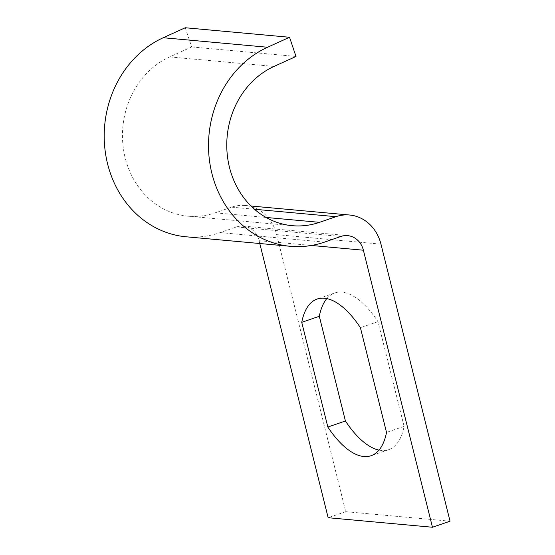 <?xml version="1.0" encoding="UTF-8"?>
<svg xmlns="http://www.w3.org/2000/svg" width="555" height="555" viewBox="0 0 555 555"><rect width="100%" height="100%" fill="white"/><g stroke="black" fill="none" stroke-linecap="round" stroke-linejoin="round"><path stroke-width="0.42" stroke-dasharray="2.77 2.08" d="M185.238 27.75L191.69 46.939L169.705 56.908A82.848 72.948 95.2 0 0 123.064 146.18A82.848 72.948 95.2 0 0 187.958 216.159A82.848 72.948 95.2 0 0 215.229 212.808L231.636 207.161A41.424 36.47 -84.8 0 1 245.275 205.482A41.424 36.47 -84.8 0 1 276.661 234.633L345.737 511.675L450.043 521.2M326.839 298.59A82.848 36.519 71 0 1 334.741 292.984A82.848 36.519 71 0 1 377.99 321.643L404.096 426.358A82.848 36.519 71 0 1 388.673 449.661A82.848 36.519 71 0 1 378.996 450.105M345.737 511.675L328.158 517.725M259.789 243.52L259.081 240.69A20.715 18.239 95.2 0 0 243.388 226.114A20.715 18.239 95.2 0 0 236.569 226.946L220.162 232.594A103.563 91.18 -84.8 0 1 186.078 236.784M191.69 46.939L295.995 56.464M377.99 321.643L360.41 327.7M404.096 426.358L386.516 432.407M276.661 234.633L380.966 244.165M231.636 207.161L254.468 209.249M259.081 240.69L311.438 245.47M236.569 226.946L340.874 236.479M220.162 232.594L324.467 242.126M169.705 56.908L274.01 66.44M215.229 212.808L266.053 217.449M245.275 205.482L250.985 206.009M243.388 226.114L347.694 235.639M187.958 216.159L292.263 225.684M334.741 292.984L317.162 299.034M388.673 449.661L371.094 455.71"/><path stroke-width="0.83" d="M335.942 216.686A41.424 36.47 -84.8 0 1 349.581 215.014A41.424 36.47 -84.8 0 1 380.966 244.165L450.043 521.2L432.463 527.25L363.386 250.215A20.715 18.239 95.2 0 0 347.694 235.639A20.715 18.239 95.2 0 0 340.874 236.479L324.467 242.126A103.563 91.18 -84.8 0 1 290.383 246.309A103.563 91.18 -84.8 0 1 209.263 158.834A103.563 91.18 -84.8 0 1 267.565 47.251L289.543 37.275L295.995 56.464L274.01 66.44A82.848 72.948 95.2 0 0 227.37 155.705A82.848 72.948 95.2 0 0 292.263 225.684A82.848 72.948 95.2 0 0 319.534 222.333L335.942 216.686L254.468 209.249M378.996 450.105A82.848 36.519 71 0 1 345.425 420.995L319.319 316.288A82.848 36.519 71 0 1 326.839 298.59M259.789 243.52L328.158 517.725L432.463 527.25M327.845 427.045L301.74 322.337A82.848 36.519 71 0 1 317.162 299.034A82.848 36.519 71 0 1 360.41 327.7L386.516 432.407A82.848 36.519 71 0 1 371.094 455.71A82.848 36.519 71 0 1 327.845 427.045L345.425 420.995M290.383 246.309L186.078 236.784A103.563 91.18 -84.8 0 1 104.957 149.309A103.563 91.18 -84.8 0 1 163.26 37.726L185.238 27.75L289.543 37.275M319.319 316.288L301.74 322.337M311.438 245.47L363.386 250.215M163.26 37.726L267.565 47.251M266.053 217.449L319.534 222.333M250.985 206.009L349.581 215.014"/></g></svg>
